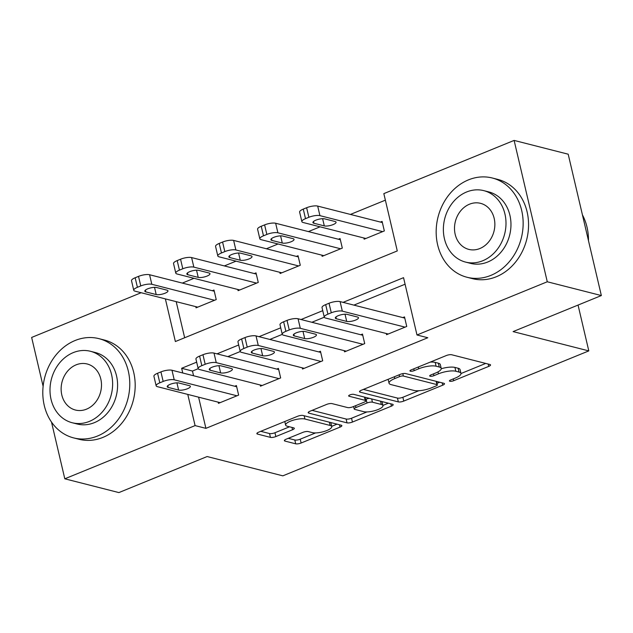 <?xml version="1.0" encoding="UTF-8"?>
<svg xmlns="http://www.w3.org/2000/svg" width="633" height="633" viewBox="0 0 633 633"><rect width="100%" height="100%" fill="white"/><g stroke="black" fill="none" stroke-linecap="round" stroke-linejoin="round"><path stroke-width="0.95" d="M449.881 381.272A2.817 0.807 166.8 0 0 453.671 380.71L488.739 366.388A4.02 1.155 166.8 0 0 490.528 364.932A4.02 1.155 166.8 0 0 489.918 364.497L451.701 354.757A4.02 1.155 166.8 0 0 446.273 355.564L411.213 369.886A2.817 0.807 166.8 0 0 409.955 370.906A2.817 0.807 166.8 0 0 410.39 371.207A2.817 0.807 166.8 0 0 414.18 370.645L418.722 368.786A12.866 3.695 166.8 0 1 436.074 366.206L439.262 367.021A12.866 3.695 166.8 0 1 441.225 368.398A12.866 3.695 166.8 0 1 435.496 373.066L430.954 374.918A2.817 0.807 166.8 0 0 429.704 375.939A2.817 0.807 166.8 0 0 430.131 376.239A2.817 0.807 166.8 0 0 433.929 375.678L438.463 373.826A12.866 3.695 166.8 0 1 455.823 371.239L459.004 372.054A12.866 3.695 166.8 0 1 460.974 373.43A12.866 3.695 166.8 0 1 455.238 378.099L450.704 379.95A2.817 0.807 166.8 0 0 449.446 380.971A2.817 0.807 166.8 0 0 449.881 381.272M286.156 439.191A4.02 1.155 166.8 0 0 284.367 440.647A4.02 1.155 166.8 0 0 284.977 441.082L295.698 443.812A4.02 1.155 166.8 0 0 301.126 443.005L340.063 427.101A4.02 1.155 166.8 0 0 341.86 425.645A4.02 1.155 166.8 0 0 341.242 425.218L303.025 415.47A4.02 1.155 166.8 0 0 297.605 416.277L258.66 432.181A4.02 1.155 166.8 0 0 256.871 433.645A4.02 1.155 166.8 0 0 257.481 434.072L270.433 437.371A4.02 1.155 166.8 0 0 275.861 436.564L292.525 429.76A4.02 1.155 166.8 0 0 294.313 428.304A4.02 1.155 166.8 0 0 293.704 427.868L287.279 426.231A10.761 3.094 166.8 0 1 285.633 425.083A10.761 3.094 166.8 0 1 292.81 420.328A10.761 3.094 166.8 0 1 304.932 419.022L330.094 425.439A10.761 3.094 166.8 0 1 331.739 426.587A10.761 3.094 166.8 0 1 324.563 431.342A10.761 3.094 166.8 0 1 312.441 432.648L308.247 431.579A4.02 1.155 166.8 0 0 302.819 432.386L286.156 439.191M165.371 298.895L175.373 341.543L397.279 250.929L383.835 193.619L514.115 140.415L568.197 154.199L601.35 295.556L513.094 331.597L588.801 350.896L282.848 475.842L207.141 456.543L118.885 492.585L64.803 478.801L51.495 422.045M601.35 295.556L547.276 281.772L416.989 334.984L403.545 277.673L343.086 302.36M198.588 397.16L205.907 428.351L427.805 337.737L416.989 334.984M205.907 428.351L195.091 425.598L64.803 478.801M398.339 401.9A4.02 1.155 166.8 0 0 403.759 401.093L442.704 385.188A4.02 1.155 166.8 0 0 444.493 383.733A4.02 1.155 166.8 0 0 443.875 383.297L405.658 373.557A4.02 1.155 166.8 0 0 400.238 374.364L361.293 390.268A4.02 1.155 166.8 0 0 359.504 391.732A4.02 1.155 166.8 0 0 360.122 392.159L398.339 401.9L397.437 398.078A4.02 1.155 166.8 0 0 402.865 397.271L418.88 390.727M391.384 406.149L352.439 422.053A4.02 1.155 166.8 0 1 347.019 422.852L308.801 413.112A4.02 1.155 166.8 0 1 308.184 412.684A4.02 1.155 166.8 0 1 309.98 411.228L326.644 404.416A4.02 1.155 166.8 0 1 332.064 403.617L347.564 407.565A4.02 1.155 166.8 0 0 352.992 406.758L364.046 402.24A4.02 1.155 166.8 0 0 365.834 400.784A4.02 1.155 166.8 0 0 365.225 400.357L349.084 396.242A2.817 0.807 166.8 0 1 348.656 395.941A2.817 0.807 166.8 0 1 350.532 394.691A2.817 0.807 166.8 0 1 353.705 394.351L392.563 404.258A4.02 1.155 166.8 0 1 393.18 404.685A4.02 1.155 166.8 0 1 391.384 406.149L390.838 403.814M405.08 284.217L353.894 305.122M324.286 317.212L311.871 322.284M282.255 334.374L269.848 339.446M240.231 351.537L227.817 356.608M198.208 368.699L192.464 371.049L193.563 375.749M386.288 333.504L386.565 334.691L406.742 326.454L404.495 316.904L402.817 317.592M344.257 350.666L344.542 351.853L364.711 343.616L362.472 334.066L360.786 334.754M302.234 367.828L302.511 369.015L322.688 360.778L320.448 351.228L318.763 351.916M260.21 384.991L260.487 386.177L280.656 377.941L278.417 368.39L276.74 369.079M218.179 402.153L218.456 403.34L238.633 395.103L236.394 385.552L234.708 386.241M385.37 200.163L350.429 214.429M320.084 226.828L308.406 231.591M278.053 243.99L266.382 248.761M236.03 261.152L224.351 265.923M193.999 278.314L182.328 283.086M176.188 301.648L184.654 337.753M363.888 237.992L364.165 239.179L384.334 230.942L382.095 221.392L380.417 222.072M321.857 255.154L322.134 256.341L342.311 248.104L340.071 238.554L338.386 239.234M279.833 272.317L280.11 273.503L300.279 265.267L298.04 255.716L296.363 256.397M237.802 289.479L238.079 290.666L258.256 282.429L256.017 272.878L254.331 273.559M195.779 306.641L196.056 307.828L216.225 299.591L213.986 290.041L212.308 290.721M588.801 350.896L578.056 305.074M514.115 140.415L547.276 281.772M43.123 386.344L31.65 337.444L141.159 292.723M196.665 362.155L181.647 368.287L182.747 372.995M187.772 394.406L195.091 425.598M322.743 310.668L301.055 319.523M280.72 327.831L259.032 336.685M238.688 344.993L217 353.855M192.464 371.049L181.647 368.287M460.974 373.43L460.08 369.609A12.866 3.695 166.8 0 0 458.11 368.232L459.004 372.054M441.256 368.73A12.866 3.695 166.8 0 1 454.929 367.417L458.11 368.232M441.225 368.398L440.331 364.576A12.866 3.695 166.8 0 0 438.36 363.2L439.262 367.021M430.258 362.108A12.866 3.695 166.8 0 1 435.18 362.385L438.36 363.2M460.99 373.533L485.725 363.429M363.413 389.406L397.437 398.078M436.992 383.337L439.69 382.229M436.097 385.916A2.817 0.807 166.8 0 0 437.356 384.896A2.817 0.807 166.8 0 0 436.92 384.595L403.379 376.042A2.817 0.807 166.8 0 0 399.581 376.603L394.794 378.558A12.866 3.695 166.8 0 0 389.058 383.234A12.866 3.695 166.8 0 0 391.028 384.603L413.958 390.45A12.866 3.695 166.8 0 0 431.31 387.871L436.097 385.916M388.148 379.302A12.866 3.695 166.8 0 0 388.164 379.412L389.058 383.234M388.369 403.189L382.91 405.421M366.958 411.933L351.544 418.231L352.439 422.053M312.093 410.358L346.124 419.038A4.02 1.155 166.8 0 0 351.544 418.231M363.651 411.664A10.761 3.094 166.8 0 0 375.773 410.358A10.761 3.094 166.8 0 0 382.949 405.603A10.761 3.094 166.8 0 0 381.303 404.455L372.441 402.192A4.02 1.155 166.8 0 0 367.021 402.999L355.96 407.517A4.02 1.155 166.8 0 0 354.171 408.973A4.02 1.155 166.8 0 0 354.789 409.401L363.651 411.664M382.949 405.603L382.055 401.781A10.761 3.094 166.8 0 0 381.968 401.559M369.363 398.347A4.02 1.155 166.8 0 0 366.119 399.178L367.021 402.999M365.518 399.423L366.119 399.178M331.739 426.587L330.845 422.765A10.761 3.094 166.8 0 0 330.758 422.543M260.772 431.318L269.539 433.55A4.02 1.155 166.8 0 0 274.959 432.743L289.51 426.8M288.268 438.329L294.804 439.99A4.02 1.155 166.8 0 0 300.232 439.183L315.566 432.925M331.684 426.341L337.057 424.15M382.372 222.571L317.687 206.089A8.197 2.358 -13.2 0 0 306.633 207.727L303.27 209.104A8.197 2.358 -13.2 0 0 299.623 212.079L301.862 221.629A8.197 2.358 166.8 0 0 303.112 222.499L365.842 238.491M301.862 221.629A8.197 2.358 166.8 0 1 305.51 218.654L308.872 217.277A8.197 2.358 166.8 0 1 319.926 215.639L382.656 231.623M313.928 223.251L324.31 225.894A6.552 1.883 166.8 0 0 331.7 225.103A6.552 1.883 166.8 0 0 336.068 222.207A6.552 1.883 166.8 0 0 335.071 221.503L324.689 218.86A6.552 1.883 166.8 0 0 317.299 219.651A6.552 1.883 166.8 0 0 312.924 222.555A6.552 1.883 166.8 0 0 313.928 223.251L313.509 221.479M388.243 334.002L325.52 318.019A8.197 2.358 166.8 0 1 324.262 317.141A8.197 2.358 166.8 0 1 327.918 314.166L331.281 312.797A8.197 2.358 166.8 0 1 342.326 311.151L405.057 327.142M404.78 318.09L340.087 301.601L342.326 311.151M336.329 318.763A6.552 1.883 -13.2 0 1 335.324 318.067A6.552 1.883 -13.2 0 1 339.699 315.163A6.552 1.883 -13.2 0 1 347.09 314.372L357.471 317.022A6.552 1.883 -13.2 0 1 358.476 317.719A6.552 1.883 -13.2 0 1 354.1 320.615A6.552 1.883 -13.2 0 1 346.71 321.414L336.329 318.763L335.917 316.991M324.262 317.141L322.023 307.591A8.197 2.358 -13.2 0 1 325.679 304.615L329.033 303.247A8.197 2.358 -13.2 0 1 340.087 301.601M340.348 239.733L275.656 223.251A8.197 2.358 -13.2 0 0 264.61 224.889L261.247 226.266A8.197 2.358 -13.2 0 0 257.591 229.241L259.831 238.791A8.197 2.358 166.8 0 0 261.089 239.662L323.819 255.653M259.831 238.791A8.197 2.358 166.8 0 1 263.486 235.816L266.849 234.439A8.197 2.358 166.8 0 1 277.895 232.802L340.625 248.785M271.897 240.413L282.286 243.056A6.552 1.883 166.8 0 0 289.669 242.265A6.552 1.883 166.8 0 0 294.044 239.369A6.552 1.883 166.8 0 0 293.039 238.665L282.658 236.022A6.552 1.883 166.8 0 0 275.268 236.813A6.552 1.883 166.8 0 0 270.9 239.717A6.552 1.883 166.8 0 0 271.897 240.413L271.486 238.641M298.317 256.895L233.632 240.413A8.197 2.358 -13.2 0 0 222.579 242.051L219.216 243.428A8.197 2.358 -13.2 0 0 215.568 246.403L217.807 255.954A8.197 2.358 166.8 0 0 219.058 256.824L281.788 272.815M217.807 255.954A8.197 2.358 166.8 0 1 221.455 252.978L224.818 251.602A8.197 2.358 166.8 0 1 235.872 249.964L298.602 265.947M229.874 257.576L240.255 260.226A6.552 1.883 166.8 0 0 247.645 259.427A6.552 1.883 166.8 0 0 252.021 256.531A6.552 1.883 166.8 0 0 251.016 255.827L240.635 253.184A6.552 1.883 166.8 0 0 233.245 253.975A6.552 1.883 166.8 0 0 228.869 256.879A6.552 1.883 166.8 0 0 229.874 257.576L229.455 255.803M256.294 274.065L191.601 257.576A8.197 2.358 -13.2 0 0 180.555 259.214L177.193 260.59A8.197 2.358 -13.2 0 0 173.537 263.565L175.784 273.116A8.197 2.358 166.8 0 0 177.034 273.986L239.765 289.977M175.784 273.116A8.197 2.358 166.8 0 1 179.432 270.141L182.795 268.772A8.197 2.358 166.8 0 1 193.848 267.126L256.571 283.117M187.851 274.738L198.232 277.389A6.552 1.883 166.8 0 0 205.622 276.589A6.552 1.883 166.8 0 0 209.99 273.693A6.552 1.883 166.8 0 0 208.985 272.989L198.604 270.346A6.552 1.883 166.8 0 0 191.213 271.138A6.552 1.883 166.8 0 0 186.846 274.042A6.552 1.883 166.8 0 0 187.851 274.738L187.431 272.965M346.219 351.165L283.489 335.181A8.197 2.358 166.8 0 1 282.239 334.303A8.197 2.358 166.8 0 1 285.887 331.328L289.249 329.959A8.197 2.358 166.8 0 1 300.303 328.313L363.033 344.305M362.749 335.253L298.064 318.763L300.303 328.313M294.305 335.925A6.552 1.883 -13.2 0 1 293.301 335.229A6.552 1.883 -13.2 0 1 297.676 332.325A6.552 1.883 -13.2 0 1 305.059 331.534L315.448 334.184A6.552 1.883 -13.2 0 1 316.445 334.881A6.552 1.883 -13.2 0 1 312.077 337.777A6.552 1.883 -13.2 0 1 304.687 338.576L294.305 335.925L293.886 334.153M282.239 334.303L280 324.753A8.197 2.358 -13.2 0 1 283.647 321.778L287.01 320.409A8.197 2.358 -13.2 0 1 298.064 318.763M304.196 368.327L241.466 352.344A8.197 2.358 166.8 0 1 240.208 351.465A8.197 2.358 166.8 0 1 243.863 348.49L247.226 347.121A8.197 2.358 166.8 0 1 258.272 345.476L321.002 361.467M320.725 352.415L256.033 335.925L258.272 345.476M252.274 353.087A6.552 1.883 -13.2 0 1 251.277 352.391A6.552 1.883 -13.2 0 1 255.645 349.495A6.552 1.883 -13.2 0 1 263.035 348.696L273.416 351.347A6.552 1.883 -13.2 0 1 274.421 352.043A6.552 1.883 -13.2 0 1 270.046 354.939A6.552 1.883 -13.2 0 1 262.655 355.738L252.274 353.087L251.863 351.315M240.208 351.465L237.968 341.915A8.197 2.358 -13.2 0 1 241.624 338.94L244.987 337.571A8.197 2.358 -13.2 0 1 256.033 335.925M262.165 385.489L199.435 369.506A8.197 2.358 166.8 0 1 198.184 368.628A8.197 2.358 166.8 0 1 201.832 365.652L205.195 364.284A8.197 2.358 166.8 0 1 216.249 362.638L278.979 378.629M278.694 369.577L214.009 353.087L216.249 362.638M210.251 370.25A6.552 1.883 -13.2 0 1 209.246 369.553A6.552 1.883 -13.2 0 1 213.622 366.657A6.552 1.883 -13.2 0 1 221.012 365.858L231.393 368.509A6.552 1.883 -13.2 0 1 232.39 369.205A6.552 1.883 -13.2 0 1 228.022 372.109A6.552 1.883 -13.2 0 1 220.632 372.9L210.251 370.25L209.832 368.477M198.184 368.628L195.945 359.077A8.197 2.358 -13.2 0 1 199.593 356.102L202.956 354.733A8.197 2.358 -13.2 0 1 214.009 353.087M214.263 291.227L149.578 274.738A8.197 2.358 -13.2 0 0 138.524 276.376L135.161 277.752A8.197 2.358 -13.2 0 0 131.514 280.728L133.753 290.278A8.197 2.358 166.8 0 0 135.011 291.156L197.733 307.14M133.753 290.278A8.197 2.358 166.8 0 1 137.408 287.303L140.771 285.934A8.197 2.358 166.8 0 1 151.817 284.288L214.547 300.279M145.819 291.9L156.201 294.551A6.552 1.883 166.8 0 0 163.591 293.752A6.552 1.883 166.8 0 0 167.967 290.856A6.552 1.883 166.8 0 0 166.962 290.151L156.58 287.509A6.552 1.883 166.8 0 0 149.19 288.3A6.552 1.883 166.8 0 0 144.815 291.204A6.552 1.883 166.8 0 0 145.819 291.9L145.408 290.128M220.142 402.659L157.411 386.668A8.197 2.358 166.8 0 1 156.153 385.79A8.197 2.358 166.8 0 1 159.809 382.815L163.172 381.446A8.197 2.358 166.8 0 1 174.217 379.8L236.948 395.791M236.671 386.739L171.978 370.25L174.217 379.8M168.22 387.42A6.552 1.883 -13.2 0 1 167.223 386.716A6.552 1.883 -13.2 0 1 171.59 383.82A6.552 1.883 -13.2 0 1 178.981 383.02L189.362 385.671A6.552 1.883 -13.2 0 1 190.367 386.367A6.552 1.883 -13.2 0 1 185.991 389.271A6.552 1.883 -13.2 0 1 178.609 390.063L168.22 387.42L167.808 385.639M156.153 385.79L153.914 376.239A8.197 2.358 -13.2 0 1 157.57 373.264L160.932 371.895A8.197 2.358 -13.2 0 1 171.978 370.25M588.476 240.659A51.21 42.941 -75.7 0 0 582.423 214.864M490.86 275.387A51.21 42.941 -75.7 0 0 523.143 224.224A51.21 42.941 -75.7 0 0 492.308 178.008A51.21 42.941 -75.7 0 0 468.46 179.875A51.21 42.941 -75.7 0 0 436.169 231.045A51.21 42.941 -75.7 0 0 467.012 277.262A51.21 42.941 -75.7 0 0 490.86 275.387M467.012 277.262L472.416 278.639A51.21 42.941 -75.7 0 0 496.264 276.771A51.21 42.941 -75.7 0 0 528.555 225.601A51.21 42.941 -75.7 0 0 497.712 179.384L492.308 178.008M483.786 190.636L488.763 191.902A36.872 30.922 104.3 0 1 510.966 225.182A36.872 30.922 104.3 0 1 487.719 262.015A36.872 30.922 104.3 0 1 470.548 263.368L465.572 262.094A36.872 30.922 -75.7 0 0 482.75 260.749A36.872 30.922 -75.7 0 0 505.996 223.908A36.872 30.922 -75.7 0 0 483.786 190.636A36.872 30.922 -75.7 0 0 466.616 191.981A36.872 30.922 -75.7 0 0 443.369 228.822A36.872 30.922 -75.7 0 0 465.572 262.094M469.488 204.206A23.761 19.924 -75.7 0 0 454.502 227.943A23.761 19.924 -75.7 0 0 468.816 249.394A23.761 19.924 -75.7 0 0 479.877 248.524A23.761 19.924 -75.7 0 0 494.864 224.786A23.761 19.924 -75.7 0 0 480.55 203.335A23.761 19.924 -75.7 0 0 469.488 204.206M97.49 436.034A51.21 42.941 -75.7 0 0 129.773 384.864A51.21 42.941 -75.7 0 0 98.938 338.647A51.21 42.941 -75.7 0 0 75.09 340.514A51.21 42.941 -75.7 0 0 42.799 391.685A51.21 42.941 -75.7 0 0 73.642 437.901A51.21 42.941 -75.7 0 0 97.49 436.034M73.642 437.901L79.046 439.278A51.21 42.941 -75.7 0 0 102.894 437.411A51.21 42.941 -75.7 0 0 135.185 386.249A51.21 42.941 -75.7 0 0 104.342 340.024L98.938 338.647M90.416 351.275L95.393 352.541A36.872 30.922 104.3 0 1 117.596 385.821A36.872 30.922 104.3 0 1 94.349 422.662A36.872 30.922 104.3 0 1 77.179 424.007L72.202 422.741A36.872 30.922 -75.7 0 0 89.38 421.396A36.872 30.922 -75.7 0 0 112.627 384.555A36.872 30.922 -75.7 0 0 90.416 351.275A36.872 30.922 -75.7 0 0 73.246 352.621A36.872 30.922 -75.7 0 0 49.999 389.461A36.872 30.922 -75.7 0 0 72.202 422.741M76.118 364.845A23.761 19.924 -75.7 0 0 61.132 388.591A23.761 19.924 -75.7 0 0 75.446 410.034A23.761 19.924 -75.7 0 0 86.507 409.163A23.761 19.924 -75.7 0 0 101.494 385.426A23.761 19.924 -75.7 0 0 87.18 363.983A23.761 19.924 -75.7 0 0 76.118 364.845M453.252 378.906L453.671 380.71M413.76 368.841L414.18 370.645M433.51 373.874L433.929 375.678M454.929 367.417L455.823 371.239M438.012 371.88L438.463 373.826M435.18 362.385L436.074 366.206M418.302 366.99L418.722 368.786M488.193 364.062L488.739 366.388M359.861 391.067L360.122 392.159M442.158 382.862L442.704 385.188M402.865 397.271L403.759 401.093M436.161 381.335L436.92 384.595M402.81 373.636L403.379 376.042M399.154 374.807L399.581 376.603M394.375 376.762L394.794 378.558M346.124 419.038L347.019 422.852M308.548 412.028L308.801 413.112M364.458 397.097L365.225 400.357M348.91 395.483L349.084 396.242M380.544 401.195L381.303 404.455M371.674 398.932L372.441 402.192M355.54 405.713L355.96 407.517M329.326 422.179L330.094 425.439M304.172 415.762L304.932 419.022M291.979 427.433L292.525 429.76M274.959 432.743L275.861 436.564M269.539 433.55L270.433 437.371M257.227 432.98L257.481 434.072M339.517 424.775L340.063 427.101M300.232 439.183L301.126 443.005M294.804 439.99L295.698 443.812M284.723 439.99L284.977 441.082M319.926 215.639L317.687 206.089M308.872 217.277L306.633 207.727M305.51 218.654L303.27 209.104M322.616 218.694L324.31 225.894M325.679 304.615L327.918 314.166M329.033 303.247L331.281 312.797M346.71 321.414L345.025 314.205M277.895 232.802L275.656 223.251M266.849 234.439L264.61 224.889M263.486 235.816L261.247 226.266M280.593 235.856L282.286 243.056M235.872 249.964L233.632 240.413M224.818 251.602L222.579 242.051M221.455 252.978L219.216 243.428M238.57 253.018L240.255 260.226M193.848 267.126L191.601 257.576M182.795 268.772L180.555 259.214M179.432 270.141L177.193 260.59M196.539 270.18L198.232 277.389M283.647 321.778L285.887 331.328M287.01 320.409L289.249 329.959M304.687 338.576L302.993 331.368M241.624 338.94L243.863 348.49M244.987 337.571L247.226 347.121M262.655 355.738L260.97 348.53M199.593 356.102L201.832 365.652M202.956 354.733L205.195 364.284M220.632 372.9L218.939 365.692M151.817 284.288L149.578 274.738M140.771 285.934L138.524 276.376M137.408 287.303L135.161 277.752M154.515 287.342L156.201 294.551M157.57 373.264L159.809 382.815M160.932 371.895L163.172 381.446M178.609 390.063L176.916 382.854M436.541 381.43L437.356 384.896M365.004 397.231L365.834 400.784M353.594 406.513L354.171 408.973M284.795 421.507L285.633 425.083"/></g></svg>
